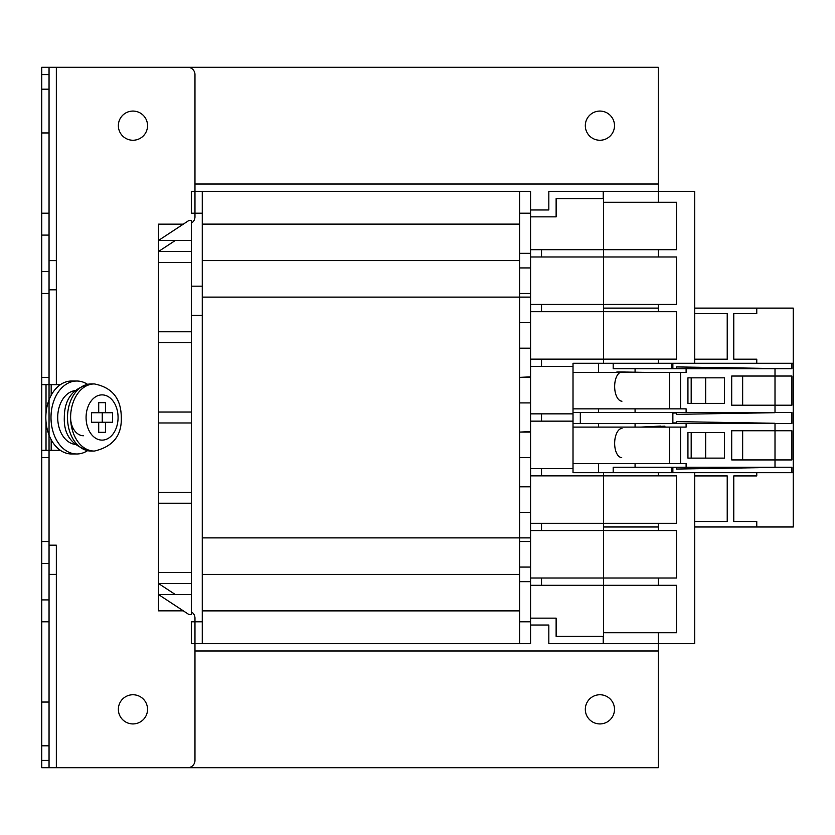 <?xml version="1.0" encoding="UTF-8"?>
<svg xmlns="http://www.w3.org/2000/svg" width="835" height="835" viewBox="0 0 835 835"><rect width="100%" height="100%" fill="white"/><g stroke="black" fill="none" stroke-linecap="round" stroke-linejoin="round"><path stroke-width="1.25" d="M530.59 537.197L530.59 541.529L519.641 541.529L519.641 537.886M194.972 621.793L202.268 621.793L202.268 643.681L202.268 610.876L519.641 610.876L519.641 541.529L519.641 567.069L530.59 567.069L530.59 575.033M549.618 523.294L530.611 523.294L530.59 512.346L519.641 512.346L519.641 541.529L530.59 541.529L530.59 567.069L530.59 530.59L549.618 530.59M530.59 533.575L530.59 534.129M530.59 526.937L530.611 530.59L530.59 526.937M658.272 585.314L658.272 578.018L530.59 578.018L530.611 530.59L658.272 530.59L658.272 523.294L530.59 523.294L530.59 499.58L530.59 512.847M530.59 514.318L530.59 516.677M530.59 519.746L530.59 520.309M541.529 523.294L541.529 530.59M519.641 297.114L519.641 260.603L202.268 260.603L202.268 224.124L202.268 286.165L191.319 286.165M202.268 537.886L530.59 537.886L530.59 297.114L202.268 297.114L202.268 610.876L202.268 574.397L519.641 574.397L519.641 610.876L202.268 610.876M519.641 213.207L530.59 213.207L519.641 213.207L519.641 191.319L519.641 224.124L202.268 224.124L202.268 191.319L202.268 213.207L194.972 213.207M194.972 191.319L202.268 191.319L191.319 191.319L191.319 213.207L202.268 213.207M158.483 224.156L158.483 610.844L158.483 224.156L183.314 224.156M194.972 643.681L530.59 643.681L530.59 621.793L519.641 621.793L519.641 643.681L519.641 621.793L530.59 621.793M694.751 472.704L694.751 643.681L548.835 643.681L548.835 625.029L530.59 625.029L530.59 643.681L519.641 643.681M658.272 632.732L658.272 650.976L194.972 650.976M194.972 184.024L658.272 184.024L658.272 191.319L694.751 191.319L694.751 363.256M530.59 213.207L530.59 191.319L519.641 191.319L530.59 191.319L530.59 209.971L548.835 209.971L548.835 191.319L658.272 191.319L658.272 202.268M519.641 191.319L202.268 191.319M175.308 594.53L158.483 583.488L191.319 583.488L191.319 614.497L188.867 614.497L158.483 594.53L191.319 594.53M191.319 583.488L191.319 220.503L188.867 220.503L158.483 240.47L191.319 240.47M191.319 251.512L158.483 251.512L175.308 240.47M158.483 262.461L191.319 262.461M158.483 331.766L191.319 331.766M158.483 342.715L191.319 342.715M158.483 412.031L191.319 412.031M158.483 422.969L191.319 422.969M158.483 492.285L191.319 492.285M158.483 503.234L191.319 503.234M158.483 572.539L191.319 572.539M191.319 315.359L202.268 315.359M202.268 297.114L202.268 286.165M202.268 621.793L191.319 621.793L191.319 643.681L202.268 643.681M519.641 260.603L519.641 224.124L519.641 260.603L202.268 260.603M658.272 363.256L658.272 359.133L530.59 359.133L530.59 311.705L658.272 311.705L658.272 304.41L530.59 304.41L530.59 267.931L519.641 267.931L530.59 267.931L519.641 267.931L519.641 253.339L530.59 253.339L530.611 256.982L658.272 256.982L658.272 249.686M530.59 259.967L530.59 249.686L676.517 249.686L676.517 202.268L603.548 202.268L603.548 191.319L603.548 304.41L676.517 304.41L676.517 256.982L603.548 256.982M519.641 267.931L519.641 322.654L530.59 322.654L530.611 304.41L530.611 311.705L549.618 311.705M530.59 267.931L530.59 293.471L519.641 293.471M603.235 643.681L603.235 636.385L556.131 636.385L556.131 618.14L530.59 618.14L530.59 581.661L519.641 581.661L519.641 567.069L530.59 567.069L519.641 567.069M519.641 610.876L519.641 621.793M530.59 618.14L530.59 625.029M549.618 578.018L530.611 578.018L530.59 581.661L530.59 567.069M530.59 209.971L530.59 216.86L556.131 216.86L556.131 198.615L603.235 198.615L603.235 191.319M603.548 643.681L603.548 632.732L603.548 643.681M530.59 585.314L603.548 585.314L603.548 632.732L676.517 632.732L676.517 585.314L603.548 585.314L603.548 578.018L676.517 578.018L676.517 530.59L603.548 530.59L603.548 578.018M573.019 468.571L530.59 468.571L530.59 457.632L519.641 457.632L519.641 486.815L530.59 486.815L530.59 499.58L530.59 475.866L658.272 475.866L658.272 472.704M573.019 413.857L530.59 413.857L530.59 402.908L519.641 402.908L519.641 457.632L530.59 457.632L530.59 444.857L530.611 475.866L530.611 468.571L549.618 468.571M530.59 431.591L519.641 432.092L530.59 432.092L530.59 444.857L530.59 421.143L573.019 421.143M530.59 376.877L519.641 377.368L530.59 377.368L530.59 390.143L530.59 322.654L519.641 322.654L519.641 348.185L530.59 348.185L519.641 348.185L519.641 402.908L530.59 402.908L530.59 390.143L530.59 417.5L530.611 413.857L549.618 413.857M530.59 377.368L530.611 366.429L573.019 366.429M541.529 249.686L541.529 256.982L530.611 256.982L530.59 304.41L549.618 304.41M530.59 216.86L530.59 249.686M603.548 523.294L603.548 475.866L676.517 475.866L676.517 523.294L603.548 523.294L603.548 530.59M603.548 311.705L676.517 311.705L676.517 359.133L603.548 359.133L603.548 304.41M519.641 541.529L530.59 541.529M530.59 512.346L519.641 512.346L519.641 486.815L530.59 486.815L530.611 475.866L549.618 475.866M530.59 432.092L530.59 417.5L530.611 421.143L549.618 421.143M603.548 475.866L603.548 472.704M603.548 363.256L603.548 359.133M541.529 256.982L549.618 256.982M541.529 304.41L541.529 311.705M530.59 314.691L530.59 315.244M530.59 318.312L530.59 320.682M530.59 293.471L530.59 297.824M530.59 300.871L530.59 301.425M541.529 359.133L541.529 366.429L530.611 366.429L530.611 359.133L549.618 359.133M530.59 369.404L530.59 369.968M530.59 373.036L530.59 375.406M530.59 348.185L530.59 348.706M530.59 350.199L530.59 352.547M530.59 355.595L530.59 356.148M541.529 366.429L549.618 366.429M541.529 413.857L541.529 421.143M530.59 424.128L530.59 424.681M530.59 427.76L530.59 430.119M530.59 402.908L530.59 403.43M530.59 404.923L530.59 407.271M530.59 410.309L530.59 410.872M541.529 468.571L541.529 475.866M530.59 478.852L530.59 479.405M530.59 482.473L530.59 484.843M530.59 459.636L530.59 461.995M530.59 465.032L530.59 465.586M541.529 578.018L541.529 585.314M202.268 224.124L519.641 224.124M658.272 184.024L658.272 67.291L59.995 67.291M59.995 767.709L658.272 767.709L658.272 650.976M60.391 450.336L49.046 450.336L51.185 450.336L51.185 439.732M41.75 745.822L49.046 745.822L49.046 767.709L56.342 767.709L41.75 767.709L49.046 767.709L49.046 760.414L41.75 760.414L41.75 767.709L41.75 450.336L49.046 450.336L49.046 384.664L60.391 384.664M51.185 395.268L51.185 384.664L41.75 384.664L41.75 67.291L41.75 74.586L49.046 74.586L49.046 67.291L41.75 67.291L56.342 67.291L49.046 67.291L49.046 89.178L41.75 89.178M41.75 450.336L41.75 384.664M49.046 745.822L49.046 450.336M49.046 384.664L49.046 89.178M49.046 545.182L56.342 545.182L56.342 767.709L56.342 574.365L49.046 574.365M191.319 223.175A7.296 7.296 0 0 0 194.972 216.86L194.972 74.586A7.296 7.296 0 0 0 187.677 67.291L56.342 67.291L56.342 384.664L56.342 289.818L49.046 289.818M158.483 610.844L183.314 610.844M56.342 767.709L187.677 767.709A7.296 7.296 0 0 0 194.972 760.414L194.972 618.14A7.296 7.296 0 0 0 191.319 611.825M56.342 67.291L56.342 260.635L49.046 260.635M49.046 702.047L41.75 702.047M49.046 457.632L41.75 457.632M41.75 377.368L49.046 377.368M41.75 132.953L49.046 132.953M599.906 140.249A14.592 14.592 0 0 0 614.497 125.657A14.592 14.592 0 0 0 599.906 111.065A14.592 14.592 0 0 0 585.314 125.657A14.592 14.592 0 0 0 599.906 140.249M599.906 723.935A14.592 14.592 0 0 0 614.497 709.343A14.592 14.592 0 0 0 599.906 694.751A14.592 14.592 0 0 0 585.314 709.343A14.592 14.592 0 0 0 599.906 723.935M132.953 140.249A14.592 14.592 0 0 0 147.544 125.657A14.592 14.592 0 0 0 132.953 111.065A14.592 14.592 0 0 0 118.361 125.657A14.592 14.592 0 0 0 132.953 140.249M132.953 723.935A14.592 14.592 0 0 0 147.544 709.343A14.592 14.592 0 0 0 132.953 694.751A14.592 14.592 0 0 0 118.361 709.343A14.592 14.592 0 0 0 132.953 723.935M672.864 363.256L793.25 363.256L793.25 472.704L672.864 472.704L672.864 467.224L676.517 467.224L676.517 469.051L775.005 467.412L775.005 423.272L676.517 421.633L676.517 422.959L672.864 422.917L672.864 413.043L676.517 413.001L676.517 414.337L775.005 412.688L775.005 368.548L676.517 366.909L676.517 368.736L672.864 368.736L672.864 363.256M705.7 458.112L705.7 432.572M705.7 403.389L705.7 377.848M671.517 363.256L791.904 363.256L791.904 368.736L671.517 368.736L671.517 363.256L613.182 363.256L613.182 368.736L671.517 368.736M598.591 372.379L598.591 363.256L613.182 363.256M598.591 363.256L573.019 363.256L573.019 427.102L669.691 427.102L669.691 463.582L680.64 463.582L680.64 427.102L686.109 427.102L686.109 423.449M613.182 472.704L613.182 467.224L671.517 467.224L671.517 472.704L573.019 472.704L573.019 427.102M635.07 372.201L635.07 368.736M791.904 459.928L791.904 430.745L742.659 430.745L742.659 459.928L791.904 459.928M573.019 412.511L791.904 412.511L791.904 423.449L573.019 423.449M791.904 376.032L791.904 405.215L742.659 405.215L742.659 376.032L791.904 376.032M671.517 467.224L791.904 467.224L791.904 472.704L671.517 472.704M742.659 459.928L731.71 459.928L731.71 430.745L742.659 430.745M724.415 432.572L687.936 432.572L687.936 458.112L724.415 458.112L724.415 432.572M680.64 463.582L686.109 463.582L686.109 467.224M680.64 427.102L669.691 427.102M669.691 463.582L573.019 463.582M635.07 467.224L635.07 463.582M598.591 472.704L598.591 463.582M598.591 423.449L598.591 427.102M598.591 412.511L598.591 408.858M686.109 412.511L686.109 408.858L669.691 408.858L669.691 372.379L680.64 372.379L680.64 408.858M573.019 408.858L669.691 408.858M680.64 372.379L686.109 372.379L686.109 368.736M742.659 376.032L731.71 376.032L731.71 405.215L742.659 405.215M724.415 403.389L687.936 403.389L687.936 377.848L724.415 377.848L724.415 403.389M573.019 372.379L669.691 372.379M635.07 412.511L635.07 408.858M580.315 423.449L580.315 412.511M635.07 423.449L635.07 427.102M691.182 403.389L691.182 377.848M691.182 458.112L691.182 432.572M643.034 408.858L647.459 408.858M621.95 401.186A14.592 7.296 -90.3 0 1 614.654 386.563A14.592 7.296 -90.3 0 1 621.877 372.003A14.592 7.296 -90.3 0 1 621.95 372.003L646.561 372.379M615.886 372.379A14.592 7.296 -90.3 0 1 617.451 372.024A14.592 7.296 -90.3 0 1 617.524 372.024L621.804 372.003M621.699 457.57A14.592 7.296 -89 0 1 614.654 443.103A14.592 7.296 -89 0 1 621.95 428.397M646.76 427.102L664.931 426.153M660.506 426.08L640.862 427.102M658.272 526.989L603.548 526.989M793.25 472.704L793.25 526.989L694.751 526.989M694.751 313.584L727.222 313.584L727.222 359.186L694.751 359.186M694.751 475.919L727.222 475.919L727.222 521.52L694.751 521.52M756.771 472.704L756.771 475.919L733.788 475.919L733.788 521.52L756.771 521.52L756.771 526.989M694.751 308.115L756.771 308.115L756.771 313.584L733.788 313.584L733.788 359.186L756.771 359.186L756.771 363.256M733.788 475.919L756.771 475.919M756.771 521.52L733.788 521.52M793.25 363.256L793.25 308.115L756.771 308.115M733.788 313.584L756.771 313.584M756.771 359.186L733.788 359.186M603.548 308.115L658.272 308.115M83.5 435.745A18.245 12.901 -90 0 1 70.61 417.5A33.567 23.735 -90 0 1 94.334 383.933L91.245 383.933A33.567 23.735 90 0 0 67.51 417.5A33.567 23.735 90 0 0 91.245 451.067C72.635 446.715 63.658 435.536 64.305 417.5C64.379 398.65 73.365 387.461 91.245 383.933M87.435 450.733A36.479 25.791 -90 0 1 76.799 453.979A36.479 25.791 -90 0 1 50.998 417.5A36.479 25.791 -90 0 1 76.799 381.021A36.479 25.791 -90 0 1 87.435 384.267M74.952 444.366A26.991 19.09 -90 0 1 57.709 417.5A26.991 19.09 -90 0 1 74.952 390.634M76.799 453.979L71.633 453.979A36.479 25.791 -90 0 1 45.841 417.5A36.479 25.791 -90 0 1 71.633 381.021L76.799 381.021M105.45 432.332L105.45 422.27L112.568 422.27L112.568 412.73L105.45 412.73L105.45 402.668L98.707 402.668L98.707 412.73L91.589 412.73L91.589 422.27L98.707 422.27L98.707 432.332L105.45 432.332L98.707 432.332M98.707 422.27L105.45 422.27M105.45 402.668L98.707 402.668M105.45 412.73L98.707 412.73M102.246 412.73L102.246 422.27M530.59 253.339L519.641 253.339M519.641 574.397L202.268 574.397M519.641 581.661L530.59 581.661M46.019 384.664L46.019 413.168M46.019 421.832L46.019 450.336M41.75 235.094L49.046 235.094M49.046 271.573L41.75 271.573M49.046 599.906L41.75 599.906M41.75 563.427L49.046 563.427M118.069 417.563A22.618 15.99 90 0 0 102.12 394.882A22.618 15.99 90 0 0 86.078 417.437A22.618 15.99 90 0 0 102.037 440.118A22.618 15.99 90 0 0 118.069 417.563M91.245 451.067L94.334 451.067A33.567 23.735 -90 0 1 70.61 417.5M41.75 213.207L49.046 213.207M41.75 293.471L49.046 293.471M41.75 621.793L49.046 621.793M41.75 541.529L49.046 541.529M621.877 372.003L617.451 372.024M94.334 451.067C112.944 446.725 121.92 435.536 121.273 417.5C121.19 398.639 112.203 387.45 94.334 383.933"/></g></svg>
